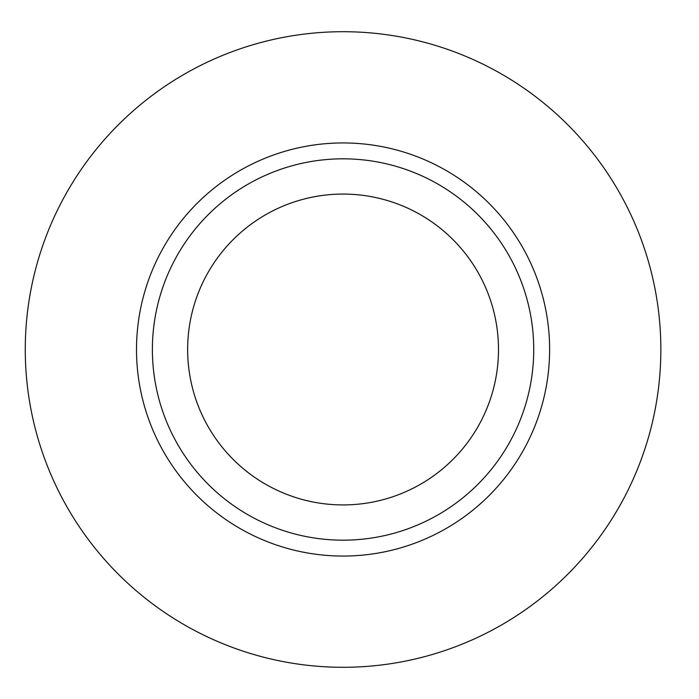 <?xml version="1.0" encoding="UTF-8"?>
<svg xmlns="http://www.w3.org/2000/svg" width="699" height="699" viewBox="0 0 699 699"><rect width="100%" height="100%" fill="white"/><g stroke="black" fill="none" stroke-linecap="round" stroke-linejoin="round"><path stroke-width="1.05" d="M660.852 349.5A317.783 317.783 0 0 1 184.169 624.714A317.783 317.783 0 0 1 184.169 74.286A317.783 317.783 0 0 1 660.852 349.5M343.06 194.069A155.431 155.431 0 0 1 477.67 427.211A155.431 155.431 0 0 1 208.459 427.211A155.431 155.431 0 0 1 343.06 194.069M498.492 349.5A155.431 155.431 0 0 1 265.349 484.101A155.431 155.431 0 0 1 265.349 214.899A155.431 155.431 0 0 1 498.492 349.5M533.73 349.5A190.67 190.67 0 0 1 247.726 514.63A190.67 190.67 0 0 1 247.726 184.37A190.67 190.67 0 0 1 533.73 349.5M136.506 349.5A206.563 206.563 0 0 1 446.346 170.617A206.563 206.563 0 0 1 446.346 528.383A206.563 206.563 0 0 1 136.506 349.5"/></g></svg>
